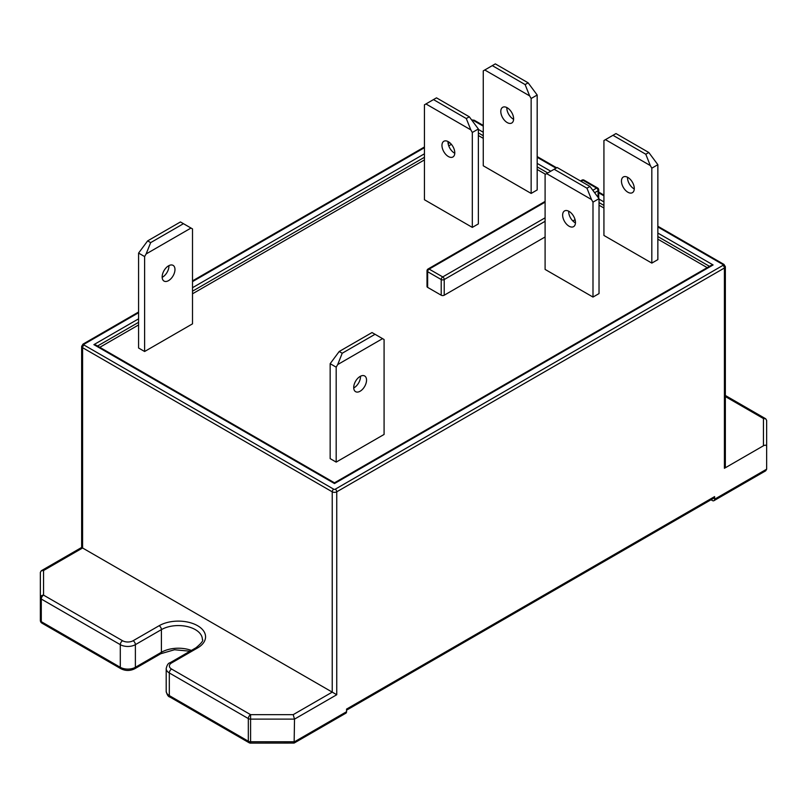 <?xml version="1.0" encoding="UTF-8"?>
<svg xmlns="http://www.w3.org/2000/svg" width="807" height="807" viewBox="0 0 807 807"><rect width="100%" height="100%" fill="white"/><g stroke="black" fill="none" stroke-linecap="round" stroke-linejoin="round"><path stroke-width="1.21" d="M138.582 253.085L138.582 348.009L144.614 351.499L192.51 323.849L192.51 228.916L191.007 228.048L146.128 253.953L144.614 256.565L138.582 253.085L147.641 240.89L150.657 242.635L183.461 223.69L180.445 221.955L147.641 240.89M168.935 265.624A9.069 5.235 -60 0 1 162.167 277.346M711.017 499.765L712.349 500.532A3.198 1.846 -120 0 0 713.943 500.683A3.198 1.846 -120 0 0 714.609 499.22L766.65 469.18L766.65 446.533C766.458 445.06 765.389 444.808 763.452 445.767L724.414 468.302L724.414 268.005L336.751 491.816L336.751 694.736L294.515 719.118L294.131 743.065L250.594 743.116L250.594 741.764L294.515 741.764L346.556 711.713A3.198 1.846 60 0 1 345.89 713.176L294.131 743.065M43.548 570.529L43.548 595.122L122.563 640.738A7.465 4.307 -0 0 0 133.115 640.738L159.14 625.718A27.196 15.706 180 0 1 197.604 625.718A27.196 15.706 180 0 1 197.604 647.92L171.578 662.94A7.465 4.307 -0 0 0 171.578 669.043L250.594 714.659L250.594 719.118L294.515 719.118L293.193 714.659L332.232 692.124L82.586 547.993L43.548 570.529L41.288 570.751L40.35 572.375L40.35 620.381A3.198 1.846 0 0 0 41.288 621.683L120.293 667.298L120.293 644.652L41.288 599.046L41.288 621.683A3.198 1.846 -60 0 0 41.954 623.145L120.959 668.761A3.198 1.846 -60 0 1 120.293 667.298A10.662 6.153 0 0 0 135.384 667.298L161.4 652.278L161.4 629.631L135.384 644.652L135.384 667.298A3.198 1.846 -120 0 1 134.719 668.761L160.734 653.741A3.198 1.846 -120 0 0 161.4 652.278A23.998 13.86 180 0 1 191.38 650.432M478.359 135.515L483.262 138.35M537.18 169.48L545.482 174.272M714.609 499.22L714.609 496.608L346.556 709.101L346.556 711.713M99.806 347.323L138.582 324.939M192.51 293.798L424.432 159.907M448.753 145.865L451.395 144.332M599.026 205.19L603.929 208.024M657.856 239.154L707.194 267.642M545.098 221.3L444.223 279.535L444.223 295.211L545.098 236.976M572.849 220.957L575.058 219.686M444.223 295.211A2.128 1.231 180 0 1 441.207 295.211L441.207 279.535L427.639 271.707L427.639 287.383L441.207 295.211M427.639 287.383A2.128 1.231 180 0 1 427.014 286.505L427.014 270.829A2.128 1.231 180 0 0 427.639 271.707A2.128 1.231 -60 0 1 429.142 269.094L442.72 276.922L545.098 217.819M531.147 193.428L537.18 189.948L537.18 95.024L531.147 98.504L529.644 95.892L484.765 69.987L483.262 70.855L483.262 165.778L531.147 193.428L531.147 98.504M651.824 263.102L657.856 259.622L657.856 164.689L651.824 168.179L650.311 165.566L605.442 139.651L603.929 140.529L603.929 235.452L651.824 263.102L651.824 168.179M472.317 227.392L478.359 223.912L478.359 128.989L472.317 132.469L470.814 129.856L425.935 103.952L424.432 104.819L424.432 199.743L472.317 227.392L472.317 132.469M592.994 297.067L599.026 293.587L599.026 198.653L592.994 202.143L591.491 199.531L546.611 173.616L545.098 174.494L545.098 269.417L592.994 297.067L592.994 202.143M336.186 462.098L384.082 434.448L384.082 339.515L382.568 338.647L337.699 364.562L336.186 367.175L336.186 462.098L330.154 458.618L330.154 363.685L339.202 351.499L342.218 353.234L375.033 334.29L372.017 332.555L339.202 351.499M353.728 387.945A9.069 5.235 120 0 0 360.497 376.223M336.186 367.175L330.154 363.685M353.718 387.531A9.069 5.235 -60 0 1 360.134 376.425A9.069 5.235 -60 0 1 364.663 375.971A9.069 5.235 -60 0 1 364.663 386.442A9.069 5.235 -60 0 1 355.605 391.677A9.069 5.235 -60 0 1 353.718 387.531M144.614 256.565L144.614 351.499M168.562 280.624A9.069 5.235 -60 0 1 164.033 281.078A9.069 5.235 -60 0 1 162.157 276.922A9.069 5.235 -60 0 1 166.111 267.803A9.069 5.235 -60 0 1 173.101 265.372A9.069 5.235 -60 0 1 174.483 272.635A9.069 5.235 -60 0 1 168.562 280.624M568.683 211.192A9.069 5.235 -120 0 0 568.673 211.616A9.069 5.235 -120 0 0 575.452 222.914M589.978 186.467L557.173 167.523L554.157 169.268L586.961 188.202L589.978 186.467L599.026 198.653M562.64 215.096A9.069 5.235 60 0 1 564.517 210.94A9.069 5.235 60 0 1 573.585 216.175A9.069 5.235 60 0 1 573.585 226.646A9.069 5.235 60 0 1 566.595 224.215A9.069 5.235 60 0 1 562.64 215.096M448.006 141.528A9.069 5.235 -120 0 0 447.996 141.941A9.069 5.235 -120 0 0 454.775 153.249M469.301 116.793L436.496 97.849L433.48 99.594L466.285 118.538L469.301 116.793L478.359 128.989M441.964 145.421A9.069 5.235 60 0 1 443.84 141.275A9.069 5.235 60 0 1 452.909 146.511A9.069 5.235 60 0 1 452.909 156.982A9.069 5.235 60 0 1 445.918 154.551A9.069 5.235 60 0 1 441.964 145.421M627.513 177.227A9.069 5.235 -120 0 0 627.503 177.651A9.069 5.235 -120 0 0 634.272 188.949M648.808 152.503L615.993 133.559L612.977 135.304L645.792 154.238L648.808 152.503L657.856 164.689M621.461 181.131A9.069 5.235 60 0 1 623.347 176.975A9.069 5.235 60 0 1 632.406 182.211A9.069 5.235 60 0 1 632.406 192.681A9.069 5.235 60 0 1 625.425 190.25A9.069 5.235 60 0 1 621.461 181.131M506.836 107.563A9.069 5.235 -120 0 0 513.605 119.285M528.131 82.828L495.327 63.884L492.31 65.629L525.115 84.574L528.131 82.828L537.18 95.024M507.2 107.755A9.069 5.235 60 0 1 513.131 115.744A9.069 5.235 60 0 1 511.739 123.017A9.069 5.235 60 0 1 502.67 117.782A9.069 5.235 60 0 1 502.67 107.311A9.069 5.235 60 0 1 507.2 107.755M334.491 482.818L710.967 265.463L713.106 264.948L334.491 483.544L93.894 344.639L96.033 345.144L334.491 482.818L334.491 483.544M138.582 312.743L84.089 344.206A1.069 0.615 180 0 0 84.089 345.073L333.735 489.203A1.069 0.615 180 0 0 335.248 489.203L722.911 265.392A2.128 1.231 -120 0 1 724.414 268.005A3.198 1.846 0 0 0 725.352 266.693L725.352 467.001A3.198 1.846 180 0 1 724.414 468.302M714.609 496.608A3.198 1.846 60 0 1 713.943 498.07L346.556 710.18M763.452 445.767L763.452 418.561L765.712 418.783L766.65 420.407L766.65 446.533M713.943 500.683L765.712 470.804L766.65 469.18L766.65 443.053M605.442 139.651L612.977 135.304M645.792 154.238L650.311 165.566M546.611 173.616L554.157 169.268M586.961 188.202L591.491 199.531M337.699 364.562L342.218 353.234M375.033 334.29L382.568 338.647M146.128 253.953L150.657 242.635M183.461 223.69L191.007 228.048M525.115 84.574L529.644 95.892M484.765 69.987L492.31 65.629M425.935 103.952L433.48 99.594M466.285 118.538L470.814 129.856M84.089 344.206A2.128 1.231 60 0 0 83.03 344.095L81.648 346.374L81.648 547.449L82.586 547.993L82.586 347.686L332.232 491.816A2.128 1.231 -60 0 1 333.735 489.203M335.248 489.203A2.128 1.231 60 0 1 336.751 491.816A3.198 1.846 0 0 1 332.232 491.816L332.232 692.124L336.751 694.736M93.894 344.639L138.582 318.836M192.51 287.706L424.432 153.804M478.359 129.423L483.262 132.257M537.18 163.387L550.757 171.225M599.026 199.097L603.929 201.921M657.856 233.062L713.106 264.948M657.856 226.959L722.911 264.514A1.069 0.615 180 0 1 722.911 265.392M603.929 195.829L598.713 192.812M556.033 168.179L537.18 157.294M483.262 126.154L473.265 120.384A1.069 0.615 180 0 0 472.045 120.273M424.432 147.711L192.51 281.613M293.193 714.659L250.594 714.659A3.198 1.846 -60 0 0 248.324 718.573A3.198 1.846 180 0 0 250.594 719.118L250.594 741.764A3.198 1.846 180 0 1 248.324 741.219A3.198 1.846 -60 0 0 248.99 742.682L169.984 697.066A3.198 1.846 -60 0 1 169.319 695.604L248.324 741.219L248.324 718.573L169.319 672.957L169.319 695.604A10.662 6.153 0 0 1 166.192 691.246L166.192 668.61A10.662 6.153 180 0 0 169.319 672.957A3.198 1.846 -60 0 1 171.578 669.043M547.741 172.97L537.18 166.867M483.262 135.737L478.359 132.903M449.741 142.678L448.147 143.596M424.432 157.294L192.51 291.186M138.582 322.326L97.536 346.021M709.464 266.33L657.856 236.542M603.929 205.412L599.026 202.577M84.089 345.073A2.128 1.231 120 0 0 82.586 347.686A3.198 1.846 0 0 1 81.648 346.374M722.911 264.514A2.128 1.231 -60 0 1 723.97 264.414L725.352 266.693M471.742 119.89L474.334 120.283A2.128 1.231 120 0 0 473.265 120.384M598.088 197.019L598.088 190.714L594.809 192.601M592.923 190.21L596.575 188.102L582.997 180.264L581.121 181.353M545.098 202.143L429.142 269.094A2.128 1.231 -120 0 0 428.073 268.983L545.098 201.417M763.452 418.561L725.352 396.56M197.604 647.92A3.198 1.846 60 0 0 196 647.759C201.518 643.179 203.646 640.395 202.365 639.426A23.998 13.86 -0 0 0 187.557 626.625A23.998 13.86 -0 0 0 161.4 629.631A3.198 1.846 -120 0 0 159.14 625.718M133.115 640.738A3.198 1.846 -120 0 1 135.384 644.652A10.662 6.153 180 0 1 120.293 644.652A3.198 1.846 -60 0 1 122.563 640.738M196 647.759L169.984 662.789A3.198 1.846 60 0 1 171.578 662.94M43.548 595.122A3.198 1.846 120 0 0 41.288 599.046A3.198 1.846 180 0 1 40.35 597.735A3.198 2.613 180 0 1 43.548 595.122M598.713 189.837A2.128 2.128 0 0 0 597.644 187.991A2.128 1.231 -60 0 0 596.575 188.102A2.128 1.231 -120 0 1 598.088 190.714A2.128 1.231 0 0 0 598.713 189.837L598.713 198.108M584.066 180.153A2.128 2.128 0 0 0 581.938 180.153A2.128 1.231 -120 0 1 582.997 180.264A2.128 1.231 -60 0 1 584.066 180.153L597.644 187.991M444.223 279.535A2.128 1.231 -120 0 0 442.72 276.922A2.128 1.231 -60 0 0 441.207 279.535A2.128 1.231 0 0 0 444.223 279.535M83.03 344.095L138.582 312.016M192.51 280.886L424.432 146.985M474.334 120.283L483.262 125.438M537.18 156.568L556.659 167.816M598.713 192.096L603.929 195.102M657.856 226.242L723.97 264.414M169.984 662.789C168.27 663.102 166.999 665.039 166.192 668.61M41.288 570.751L81.648 547.449M169.984 697.066C168.27 696.754 166.999 694.817 166.192 691.246M190.028 651.219L174.514 649.746L160.734 653.741M134.719 668.761C130.129 671.01 125.549 671.01 120.959 668.761M40.35 620.381A3.198 3.198 0 0 0 41.954 623.145M248.99 742.682A3.198 3.198 0 0 0 250.594 743.116M765.712 418.783L725.352 395.48M580.495 180.99L581.938 180.153M428.073 268.983A2.128 2.128 0 0 0 427.014 270.829"/></g></svg>
